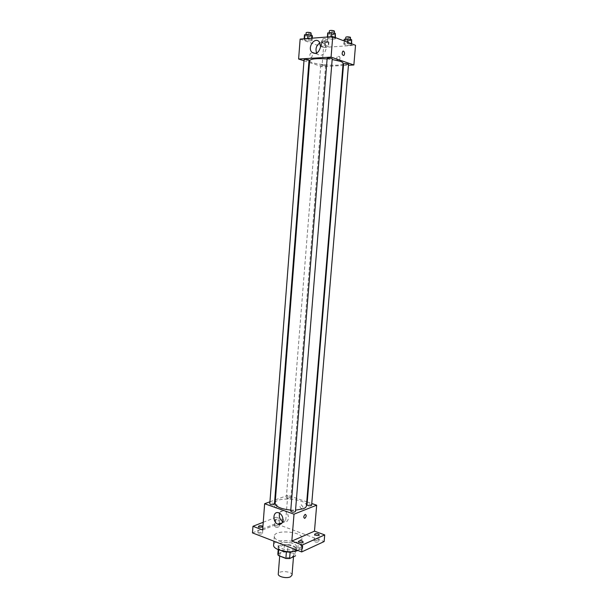 <?xml version="1.0" encoding="UTF-8"?>
<svg xmlns="http://www.w3.org/2000/svg" width="608" height="608" viewBox="0 0 608 608"><rect width="100%" height="100%" fill="white"/><g stroke="black" fill="none" stroke-linecap="round" stroke-linejoin="round"><path stroke-width="0.46" stroke-dasharray="3.04 2.28" d="M292.007 575.115C292.623 571.284 278.266 570.129 278.274 574.005M292.152 556.974L293.611 555.408C294.219 551.783 279.817 550.62 279.832 554.298C279.3 556.898 288.45 558.896 292.152 556.974M277.879 553.88L283.906 551.182L287.569 551.251L288.093 544.722L284.43 544.646L278.396 547.291L277.833 554.154M287.569 551.251L295.123 554.215L295.617 555.393M288.093 544.722L295.663 547.641L295.123 554.215M296.126 549.168L295.982 551.068L296.126 549.168L290.13 552.018M296.157 548.986L295.663 547.641M278.396 547.291L278.707 549.852M290.138 551.889L286.406 551.813L278.791 548.826M281.17 550.666C279.064 549.731 278.023 548.69 278.061 547.534C278.016 544.57 287.432 543.438 292.919 545.703C295.29 546.653 296.468 547.762 296.446 549.016C296.294 550.156 295.108 551.023 292.874 551.608M293.094 543.522C287.607 541.272 278.19 542.382 278.228 545.33C277.514 548.712 289.765 551.35 294.698 548.842L296.628 546.812C296.643 545.566 295.465 544.472 293.094 543.522M284.43 544.646L283.906 551.182M297.867 550.468L301.226 547.238C302.374 540.147 273.623 537.837 273.63 545.011M299.098 541.356L301.956 538.414C303.088 531.506 274.299 529.188 274.314 536.188C273.22 541.12 291.726 545.034 299.098 541.356M258.757 533.809C260.703 534.303 261.964 534.151 262.534 533.36C261.09 532.114 259.563 532.015 257.944 533.056L258.757 533.809M298.786 549.252C300.778 549.776 302.054 549.624 302.609 548.804C301.127 547.436 299.546 547.291 297.859 548.386L298.786 549.252M314.974 541.872C316.912 542.374 318.144 542.237 318.668 541.47C317.224 540.155 315.681 540.01 314.04 541.029L314.974 541.872M275.371 527.075C277.263 527.546 278.479 527.417 279.019 526.672C277.613 525.472 276.123 525.365 274.542 526.338L275.371 527.075M252.472 532.889L275.667 523.61L324.132 541.561M263.234 522.272L276.169 517.218L275.667 523.61M276.169 517.218L285.714 520.699L287.744 495.338L306.751 501.813M307.238 501.972L311.76 503.515M303.058 507.315L301.462 504.807C299.432 505.689 299.44 507.004 301.5 508.736L303.058 507.315L301.462 504.807C299.432 505.689 299.44 507.004 301.5 508.736L303.058 507.315M262.914 526.444L262.869 527.06M278.692 519.506L279.528 520.228C278.988 520.957 277.772 521.086 275.872 520.615L275.052 519.893C275.584 519.171 276.8 519.042 278.692 519.506M262.641 529.971L285.714 520.699M306.417 505.826C307.625 498.796 275.052 496.174 275.12 503.31M290.784 510.097L295.549 510.165M269.944 501.805L274.763 500.057M275.394 499.829L287.744 495.338M274.444 504.108C272.977 502.945 271.426 502.831 269.792 503.774M311.623 505.187C310.171 504.009 308.628 503.872 307.01 504.777M290.366 498.492L290.852 498.066C289.423 496.941 287.911 496.827 286.322 497.701C286.984 498.575 288.329 498.841 290.366 498.492M290.7 511.146L291.209 510.682C293.337 510.294 294.743 510.583 295.435 511.533M275.736 507.992C277.415 506.213 277.544 504.914 276.131 504.108C274.368 505.81 274.193 507.118 275.622 508.022L275.736 507.992C277.415 506.213 277.552 504.914 276.131 504.108C274.368 505.81 274.2 507.118 275.629 508.022L275.736 507.992M279.596 513.198C280.417 511.13 281.823 510.264 283.807 510.583C286.832 511.708 288.374 514.186 288.435 518.024C287.979 521.041 286.497 522.416 283.989 522.158L282.69 521.664M343.11 63.308C343.436 67.298 308.689 64.509 309.654 60.61M327.119 58.93L332.173 59.516M327.165 58.345L327.636 58.664C329.848 59.158 331.375 59.181 332.234 58.748M325.166 65.231L320.788 65.132C321.602 64.744 323.061 64.775 325.166 65.231M348.521 64.334C346.834 64.782 345.184 64.661 343.588 63.954M309.039 60.086C307.336 60.534 305.68 60.39 304.068 59.668M309.502 62.556L321.982 66.606L342.927 65.542M343.459 65.52L348.445 65.261M303.985 60.762L308.864 62.343M300.139 39.094L323.517 47.447L321.982 66.606M323.517 47.447L355.528 45.281M340.07 58.201L339.576 56.552C337.159 56.02 336.323 57.19 337.068 60.055C338.504 60.891 339.5 60.276 340.07 58.201L339.576 56.552C337.159 56.02 336.323 57.19 337.068 60.055C338.504 60.891 339.5 60.276 340.062 58.201M304.122 39.307L304.661 40.242L308.613 40.918L312.056 40.66L311.554 39.725L307.572 39.041L304.122 39.307L304.661 40.242L308.613 40.918L312.056 40.66L311.554 39.725L307.572 39.041L304.122 39.307L304.16 38.79M343.839 43.738L344.166 44.65L348.012 45.311L351.553 45.068L351.257 44.164L347.388 43.495L343.839 43.738L344.166 44.65L348.012 45.311L351.553 45.068L351.257 44.164L347.388 43.495L343.839 43.738L344.067 40.918M320.918 45.334L321.358 46.223L325.174 46.862L328.578 46.634L328.168 45.752L324.33 45.098L320.918 45.334L321.358 46.223L325.174 46.862L328.578 46.634L328.168 45.752L324.33 45.098L320.918 45.334L321.267 40.941L321.708 41.853L325.523 42.507L328.928 42.264L328.525 41.359L324.68 40.69L321.267 40.941M327.332 37.536L327.765 38.502L331.748 39.201L335.335 38.935L334.947 37.962L330.934 37.263L327.332 37.536L327.765 38.502L331.748 39.201L335.335 38.935L334.947 37.962L330.934 37.263L327.332 37.536L327.378 37.012M310.939 57.54L311.63 57.441C312.801 55.032 312.451 53.626 310.589 53.23C309.495 54.849 309.616 56.286 310.939 57.54L311.63 57.441C312.801 55.032 312.451 53.626 310.589 53.23C309.495 54.849 309.616 56.286 310.939 57.54M319.945 42.902C321.776 42.119 323.365 42.416 324.71 43.791L326.108 48.625C324.467 54.766 321.564 56.612 317.406 54.173L316.646 53.094M327.704 32.923L328.13 33.919L332.12 34.618L335.715 34.337M333.8 33.47L334.263 33.835C332.508 34.413 330.813 34.276 329.171 33.425C330.045 32.916 331.58 32.923 333.8 33.47M328.13 33.919L327.765 38.502M332.12 34.618L331.748 39.201M335.441 37.628L335.335 38.935M334.993 37.46L334.947 37.962M330.98 36.731L330.934 37.263M334.476 31.198C332.72 31.791 331.026 31.654 329.384 30.795M304.471 34.785L305.003 35.75L308.963 36.434L312.406 36.168M310.445 35.317L310.939 35.69C309.221 36.229 307.564 36.085 305.953 35.264C306.774 34.778 308.271 34.8 310.445 35.317M305.003 35.75L304.661 40.242M308.963 36.434L308.613 40.918M312.254 38.167L312.056 40.66M311.676 38.213L311.554 39.725M307.618 38.524L307.572 39.041M311.136 33.113C309.426 33.66 307.762 33.516 306.151 32.688M344.204 39.262L344.538 40.189L348.384 40.865L351.926 40.607M350.124 39.786L350.55 40.12C348.848 40.668 347.191 40.546 345.602 39.748C346.469 39.254 347.974 39.269 350.124 39.786M344.538 40.189L344.166 44.65M348.384 40.865L348.012 45.311M351.66 43.806L351.553 45.068M351.302 43.67L351.257 44.164M347.495 42.218L347.388 43.495M350.763 37.559C349.06 38.122 347.404 37.992 345.815 37.187M327.074 41.458L327.53 41.8C325.865 42.317 324.246 42.18 322.681 41.405C323.502 40.941 324.968 40.964 327.074 41.458M321.708 41.853L321.358 46.223M325.523 42.507L325.174 46.862M328.928 42.264L328.578 46.634M328.525 41.359L328.168 45.752M324.68 40.69L324.33 45.098M327.279 38.95L327.735 39.292C326.063 39.816 324.444 39.687 322.878 38.897C323.699 38.426 325.166 38.441 327.279 38.95M293.504 556.738L293.611 555.408M279.695 556.016L279.832 554.298M278.228 545.33L278.061 547.534M296.628 546.812L296.446 549.016M278.35 547.557L278.19 549.64M274.314 536.188L273.927 541.196M301.956 538.414L301.226 547.238M279.019 526.672L279.194 524.438M279.224 524.081L279.528 520.228M274.542 526.338L275.052 519.893M318.668 541.47L319.238 534.804M314.04 541.029L314.602 534.371M302.609 548.804L303.172 541.971M297.859 548.386L298.422 541.553M262.534 533.36L263.036 526.764M257.944 533.056L258.446 526.452M283.807 510.583L278.335 512.688M283.989 522.158L282.059 522.933M320.788 65.132L286.322 497.701M325.622 65.527L290.852 498.066M324.71 43.791L319.192 41.777M317.406 54.173L315.423 53.496M329.224 32.802L329.171 33.425M334.316 33.166L334.263 33.835M305.999 34.664L305.953 35.264M310.992 35.044L310.939 35.69M345.648 39.155L345.602 39.748M350.603 39.497L350.55 40.12M322.878 38.897L322.681 41.405M327.735 39.292L327.53 41.8"/><path stroke-width="0.91" d="M279.695 556.016L278.274 574.005C277.719 576.749 286.839 578.816 290.54 576.772L292.007 575.115L293.504 556.738M286.391 551.935L285.866 558.478L278.266 555.446L277.833 554.154L278.19 549.64M295.587 555.773L289.606 558.547L285.866 558.478M290.13 552.018L289.606 558.547M292.874 551.608C288.884 552.414 284.985 552.102 281.17 550.666M278.707 549.852L278.266 555.446M273.927 541.196L273.63 545.011C272.559 549.921 290.13 553.941 297.867 550.468M311.76 503.515L316.669 505.187L314.473 531.172L324.71 534.903L324.132 541.561L301.667 551.942L252.472 532.889L252.966 526.285L263.234 522.272M306.751 501.813L307.238 501.972M318.288 533.976L319.238 534.804C318.714 535.557 317.482 535.686 315.544 535.2L314.602 534.371C315.126 533.619 316.35 533.482 318.288 533.976M302.237 541.112L303.172 541.971C302.624 542.777 301.348 542.921 299.349 542.404L298.422 541.553C298.969 540.748 300.246 540.603 302.237 541.112M314.473 531.172L291.832 541.082L302.237 545.042L301.667 551.942M324.71 534.903L302.237 545.042M316.669 505.187L294.014 514.17L291.832 541.082M294.014 514.17L264.647 503.728L262.641 529.971L252.966 526.285M282.986 520.197C282.53 523.237 281.04 524.628 278.525 524.362C272.559 523.397 272.354 511.077 278.335 512.688C281.367 513.828 282.918 516.329 282.986 520.197M262.869 527.06L259.259 527.189L258.446 526.452C259.016 525.677 260.27 525.532 262.223 526.019L262.914 526.444M295.549 510.165L303.232 508.79C305.239 507.984 306.295 506.996 306.417 505.826L343.11 63.308C343.14 62.654 342.144 61.97 340.13 61.271L332.173 59.516M327.119 58.93C316.646 58.246 310.825 58.809 309.654 60.61L275.12 503.31C275.812 506.776 281.033 509.033 290.784 510.097M264.647 503.728L269.944 501.805M274.763 500.057L275.394 499.829M273.919 504.572L274.444 504.108L309.039 60.086L308.537 59.766C306.371 59.288 304.882 59.257 304.068 59.668L269.792 503.774C270.454 504.678 271.829 504.944 273.919 504.572M311.159 505.613L311.623 505.187L348.521 64.334L348.095 64.038C345.952 63.574 344.447 63.544 343.588 63.954L307.01 504.777C307.701 505.696 309.084 505.978 311.159 505.613M295.435 511.533C293.77 512.498 292.19 512.369 290.7 511.146L327.165 58.345C328.905 57.866 330.592 58.003 332.234 58.748L295.435 511.533M305.148 514.391L305.246 514.36C306.637 515.265 306.462 516.602 304.714 518.373C303.339 517.568 303.483 516.238 305.148 514.391C303.483 516.238 303.339 517.568 304.714 518.373L304.714 518.373C306.462 516.602 306.637 515.265 305.246 514.36M282.69 521.664C279.824 519.559 278.791 516.732 279.596 513.198M342.927 65.542L343.459 65.52M348.445 65.261L353.864 64.988L331.071 57.114L298.612 59.022L303.985 60.762M308.864 62.343L309.502 62.556M298.612 59.022L300.139 39.094L332.736 36.602L355.528 45.281L353.864 64.988M332.736 36.602L331.071 57.114M320.598 46.656C318.949 52.858 316.038 54.735 311.866 52.273C307.032 47.53 314.724 36.412 319.192 41.777L320.598 46.656M343.52 51.095C344.804 52.402 344.903 53.876 343.824 55.526C342.008 55.115 341.681 53.671 342.836 51.194L343.52 51.095C344.804 52.402 344.903 53.876 343.816 55.526C342.008 55.115 341.673 53.671 342.836 51.194L343.52 51.095M316.646 53.094C315.187 48.807 316.289 45.41 319.945 42.902M335.441 37.628L335.327 33.349L331.307 32.634L327.704 32.923L327.378 37.012M335.327 33.349L334.993 37.46M331.307 32.634L330.98 36.731M329.224 32.802L329.384 30.795C330.258 30.271 331.801 30.278 334.012 30.826L334.476 31.198L334.316 33.166M312.254 38.167L312.406 36.168L311.912 35.203L307.922 34.512L304.471 34.785L304.16 38.79M311.912 35.203L311.676 38.213M307.922 34.512L307.618 38.524M305.999 34.664L306.151 32.688C306.972 32.194 308.469 32.209 310.642 32.733L311.136 33.113L310.992 35.044M351.66 43.806L351.637 39.672L347.761 38.996L344.204 39.262L344.067 40.918M351.637 39.672L351.302 43.67M347.761 38.996L347.495 42.218M345.648 39.155L345.815 37.187C346.682 36.685 348.194 36.7 350.345 37.225L350.603 39.497M282.059 522.933L278.525 524.362M315.423 53.496L311.866 52.273"/></g></svg>

